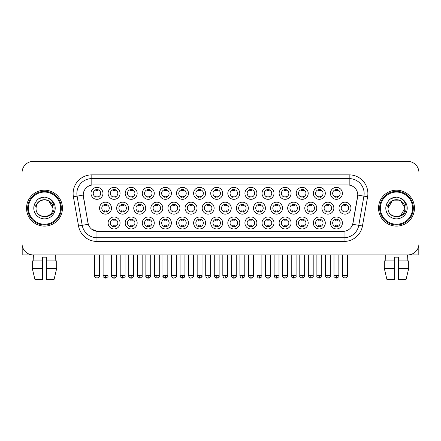 <?xml version="1.0" encoding="UTF-8"?>
<svg xmlns="http://www.w3.org/2000/svg" width="441" height="441" viewBox="0 0 441 441"><rect width="100%" height="100%" fill="white"/><g stroke="black" fill="none" stroke-linecap="round" stroke-linejoin="round"><path stroke-width="0.66" d="M273.993 222.97A5.987 5.987 0 0 1 268.007 228.956A5.987 5.987 0 0 1 262.026 222.97A5.987 5.987 0 0 1 268.007 216.983A5.987 5.987 0 0 1 273.993 222.97M264.269 222.97A3.743 3.743 0 0 0 268.007 226.707A3.743 3.743 0 0 0 271.75 222.97A3.743 3.743 0 0 0 268.007 219.227A3.743 3.743 0 0 0 264.269 222.97M291.099 222.97A5.987 5.987 0 0 1 285.112 228.956A5.987 5.987 0 0 1 279.125 222.97A5.987 5.987 0 0 1 285.112 216.983A5.987 5.987 0 0 1 291.099 222.97M281.369 222.97A3.743 3.743 0 0 0 285.112 226.707A3.743 3.743 0 0 0 288.849 222.97A3.743 3.743 0 0 0 285.112 219.227A3.743 3.743 0 0 0 281.369 222.97M308.198 222.97A5.987 5.987 0 0 1 302.212 228.956A5.987 5.987 0 0 1 296.231 222.97A5.987 5.987 0 0 1 302.212 216.983A5.987 5.987 0 0 1 308.198 222.97M298.474 222.97A3.743 3.743 0 0 0 302.212 226.707A3.743 3.743 0 0 0 305.955 222.97A3.743 3.743 0 0 0 302.212 219.227A3.743 3.743 0 0 0 298.474 222.97M256.888 222.97A5.987 5.987 0 0 1 250.907 228.956A5.987 5.987 0 0 1 244.92 222.97A5.987 5.987 0 0 1 250.907 216.983A5.987 5.987 0 0 1 256.888 222.97M247.164 222.97A3.743 3.743 0 0 0 250.907 226.707A3.743 3.743 0 0 0 254.644 222.97A3.743 3.743 0 0 0 250.907 219.227A3.743 3.743 0 0 0 247.164 222.97M239.788 222.97A5.987 5.987 0 0 1 233.802 228.956A5.987 5.987 0 0 1 227.815 222.97A5.987 5.987 0 0 1 233.802 216.983A5.987 5.987 0 0 1 239.788 222.97M230.064 222.97A3.743 3.743 0 0 0 233.802 226.707A3.743 3.743 0 0 0 237.545 222.97A3.743 3.743 0 0 0 233.802 219.227A3.743 3.743 0 0 0 230.064 222.97M325.304 222.97A5.987 5.987 0 0 1 319.317 228.956A5.987 5.987 0 0 1 313.33 222.97A5.987 5.987 0 0 1 319.317 216.983A5.987 5.987 0 0 1 325.304 222.97M315.574 222.97A3.743 3.743 0 0 0 319.317 226.707A3.743 3.743 0 0 0 323.06 222.97A3.743 3.743 0 0 0 319.317 219.227A3.743 3.743 0 0 0 315.574 222.97M222.683 222.97A5.987 5.987 0 0 1 216.702 228.956A5.987 5.987 0 0 1 210.715 222.97A5.987 5.987 0 0 1 216.702 216.983A5.987 5.987 0 0 1 222.683 222.97M212.959 222.97A3.743 3.743 0 0 0 216.702 226.707A3.743 3.743 0 0 0 220.439 222.97A3.743 3.743 0 0 0 216.702 219.227A3.743 3.743 0 0 0 212.959 222.97M205.583 222.97A5.987 5.987 0 0 1 199.597 228.956A5.987 5.987 0 0 1 193.61 222.97A5.987 5.987 0 0 1 199.597 216.983A5.987 5.987 0 0 1 205.583 222.97M195.854 222.97A3.743 3.743 0 0 0 199.597 226.707A3.743 3.743 0 0 0 203.34 222.97A3.743 3.743 0 0 0 199.597 219.227A3.743 3.743 0 0 0 195.854 222.97M188.478 222.97A5.987 5.987 0 0 1 182.491 228.956A5.987 5.987 0 0 1 176.51 222.97A5.987 5.987 0 0 1 182.491 216.983A5.987 5.987 0 0 1 188.478 222.97M178.754 222.97A3.743 3.743 0 0 0 182.491 226.707A3.743 3.743 0 0 0 186.234 222.97A3.743 3.743 0 0 0 182.491 219.227A3.743 3.743 0 0 0 178.754 222.97M171.378 222.97A5.987 5.987 0 0 1 165.392 228.956A5.987 5.987 0 0 1 159.405 222.97A5.987 5.987 0 0 1 165.392 216.983A5.987 5.987 0 0 1 171.378 222.97M161.649 222.97A3.743 3.743 0 0 0 165.392 226.707A3.743 3.743 0 0 0 169.129 222.97A3.743 3.743 0 0 0 165.392 219.227A3.743 3.743 0 0 0 161.649 222.97M154.273 222.97A5.987 5.987 0 0 1 148.286 228.956A5.987 5.987 0 0 1 142.3 222.97A5.987 5.987 0 0 1 148.286 216.983A5.987 5.987 0 0 1 154.273 222.97M144.549 222.97A3.743 3.743 0 0 0 148.286 226.707A3.743 3.743 0 0 0 152.029 222.97A3.743 3.743 0 0 0 148.286 219.227A3.743 3.743 0 0 0 144.549 222.97M137.168 222.97A5.987 5.987 0 0 1 131.186 228.956A5.987 5.987 0 0 1 125.2 222.97A5.987 5.987 0 0 1 131.186 216.983A5.987 5.987 0 0 1 137.168 222.97M127.443 222.97A3.743 3.743 0 0 0 131.186 226.707A3.743 3.743 0 0 0 134.924 222.97A3.743 3.743 0 0 0 131.186 219.227A3.743 3.743 0 0 0 127.443 222.97M120.068 222.97A5.987 5.987 0 0 1 114.081 228.956A5.987 5.987 0 0 1 108.095 222.97A5.987 5.987 0 0 1 114.081 216.983A5.987 5.987 0 0 1 120.068 222.97M110.338 222.97A3.743 3.743 0 0 0 114.081 226.707A3.743 3.743 0 0 0 117.824 222.97A3.743 3.743 0 0 0 114.081 219.227A3.743 3.743 0 0 0 110.338 222.97M342.403 222.97A5.987 5.987 0 0 1 336.422 228.956A5.987 5.987 0 0 1 330.436 222.97A5.987 5.987 0 0 1 336.422 216.983A5.987 5.987 0 0 1 342.403 222.97M332.679 222.97A3.743 3.743 0 0 0 336.422 226.707A3.743 3.743 0 0 0 340.16 222.97A3.743 3.743 0 0 0 336.422 219.227A3.743 3.743 0 0 0 332.679 222.97M231.238 208.158A5.987 5.987 0 0 1 225.252 214.139A5.987 5.987 0 0 1 219.265 208.158A5.987 5.987 0 0 1 225.252 202.171A5.987 5.987 0 0 1 231.238 208.158M221.509 208.158A3.743 3.743 0 0 0 225.252 211.895A3.743 3.743 0 0 0 228.989 208.158A3.743 3.743 0 0 0 225.252 204.415A3.743 3.743 0 0 0 221.509 208.158M282.543 208.158A5.987 5.987 0 0 1 276.562 214.139A5.987 5.987 0 0 1 270.576 208.158A5.987 5.987 0 0 1 276.562 202.171A5.987 5.987 0 0 1 282.543 208.158M272.819 208.158A3.743 3.743 0 0 0 276.562 211.895A3.743 3.743 0 0 0 280.3 208.158A3.743 3.743 0 0 0 276.562 204.415A3.743 3.743 0 0 0 272.819 208.158M299.648 208.158A5.987 5.987 0 0 1 293.662 214.139A5.987 5.987 0 0 1 287.675 208.158A5.987 5.987 0 0 1 293.662 202.171A5.987 5.987 0 0 1 299.648 208.158M289.924 208.158A3.743 3.743 0 0 0 293.662 211.895A3.743 3.743 0 0 0 297.405 208.158A3.743 3.743 0 0 0 293.662 204.415A3.743 3.743 0 0 0 289.924 208.158M316.754 208.158A5.987 5.987 0 0 1 310.767 214.139A5.987 5.987 0 0 1 304.781 208.158A5.987 5.987 0 0 1 310.767 202.171A5.987 5.987 0 0 1 316.754 208.158M307.024 208.158A3.743 3.743 0 0 0 310.767 211.895A3.743 3.743 0 0 0 314.505 208.158A3.743 3.743 0 0 0 310.767 204.415A3.743 3.743 0 0 0 307.024 208.158M265.443 208.158A5.987 5.987 0 0 1 259.457 214.139A5.987 5.987 0 0 1 253.47 208.158A5.987 5.987 0 0 1 259.457 202.171A5.987 5.987 0 0 1 265.443 208.158M255.714 208.158A3.743 3.743 0 0 0 259.457 211.895A3.743 3.743 0 0 0 263.2 208.158A3.743 3.743 0 0 0 259.457 204.415A3.743 3.743 0 0 0 255.714 208.158M248.338 208.158A5.987 5.987 0 0 1 242.352 214.139A5.987 5.987 0 0 1 236.37 208.158A5.987 5.987 0 0 1 242.352 202.171A5.987 5.987 0 0 1 248.338 208.158M238.614 208.158A3.743 3.743 0 0 0 242.352 211.895A3.743 3.743 0 0 0 246.095 208.158A3.743 3.743 0 0 0 242.352 204.415A3.743 3.743 0 0 0 238.614 208.158M333.854 208.158A5.987 5.987 0 0 1 327.867 214.139A5.987 5.987 0 0 1 321.886 208.158A5.987 5.987 0 0 1 327.867 202.171A5.987 5.987 0 0 1 333.854 208.158M324.129 208.158A3.743 3.743 0 0 0 327.867 211.895A3.743 3.743 0 0 0 331.61 208.158A3.743 3.743 0 0 0 327.867 204.415A3.743 3.743 0 0 0 324.129 208.158M214.133 208.158A5.987 5.987 0 0 1 208.146 214.139A5.987 5.987 0 0 1 202.16 208.158A5.987 5.987 0 0 1 208.146 202.171A5.987 5.987 0 0 1 214.133 208.158M204.409 208.158A3.743 3.743 0 0 0 208.146 211.895A3.743 3.743 0 0 0 211.889 208.158A3.743 3.743 0 0 0 208.146 204.415A3.743 3.743 0 0 0 204.409 208.158M197.028 208.158A5.987 5.987 0 0 1 191.047 214.139A5.987 5.987 0 0 1 185.06 208.158A5.987 5.987 0 0 1 191.047 202.171A5.987 5.987 0 0 1 197.028 208.158M187.304 208.158A3.743 3.743 0 0 0 191.047 211.895A3.743 3.743 0 0 0 194.784 208.158A3.743 3.743 0 0 0 191.047 204.415A3.743 3.743 0 0 0 187.304 208.158M179.928 208.158A5.987 5.987 0 0 1 173.941 214.139A5.987 5.987 0 0 1 167.955 208.158A5.987 5.987 0 0 1 173.941 202.171A5.987 5.987 0 0 1 179.928 208.158M170.198 208.158A3.743 3.743 0 0 0 173.941 211.895A3.743 3.743 0 0 0 177.684 208.158A3.743 3.743 0 0 0 173.941 204.415A3.743 3.743 0 0 0 170.198 208.158M162.823 208.158A5.987 5.987 0 0 1 156.836 214.139A5.987 5.987 0 0 1 150.855 208.158A5.987 5.987 0 0 1 156.836 202.171A5.987 5.987 0 0 1 162.823 208.158M153.099 208.158A3.743 3.743 0 0 0 156.836 211.895A3.743 3.743 0 0 0 160.579 208.158A3.743 3.743 0 0 0 156.836 204.415A3.743 3.743 0 0 0 153.099 208.158M145.723 208.158A5.987 5.987 0 0 1 139.736 214.139A5.987 5.987 0 0 1 133.75 208.158A5.987 5.987 0 0 1 139.736 202.171A5.987 5.987 0 0 1 145.723 208.158M135.993 208.158A3.743 3.743 0 0 0 139.736 211.895A3.743 3.743 0 0 0 143.479 208.158A3.743 3.743 0 0 0 139.736 204.415A3.743 3.743 0 0 0 135.993 208.158M128.618 208.158A5.987 5.987 0 0 1 122.631 214.139A5.987 5.987 0 0 1 116.65 208.158A5.987 5.987 0 0 1 122.631 202.171A5.987 5.987 0 0 1 128.618 208.158M118.894 208.158A3.743 3.743 0 0 0 122.631 211.895A3.743 3.743 0 0 0 126.374 208.158A3.743 3.743 0 0 0 122.631 204.415A3.743 3.743 0 0 0 118.894 208.158M111.518 208.158A5.987 5.987 0 0 1 105.531 214.139A5.987 5.987 0 0 1 99.545 208.158A5.987 5.987 0 0 1 105.531 202.171A5.987 5.987 0 0 1 111.518 208.158M101.788 208.158A3.743 3.743 0 0 0 105.531 211.895A3.743 3.743 0 0 0 109.269 208.158A3.743 3.743 0 0 0 105.531 204.415A3.743 3.743 0 0 0 101.788 208.158M350.959 208.158A5.987 5.987 0 0 1 344.972 214.139A5.987 5.987 0 0 1 338.986 208.158A5.987 5.987 0 0 1 344.972 202.171A5.987 5.987 0 0 1 350.959 208.158M341.229 208.158A3.743 3.743 0 0 0 344.972 211.895A3.743 3.743 0 0 0 348.715 208.158A3.743 3.743 0 0 0 344.972 204.415A3.743 3.743 0 0 0 341.229 208.158M222.683 193.34A5.987 5.987 0 0 1 216.702 199.326A5.987 5.987 0 0 1 210.715 193.34A5.987 5.987 0 0 1 216.702 187.359A5.987 5.987 0 0 1 222.683 193.34M212.959 193.34A3.743 3.743 0 0 0 216.702 197.083A3.743 3.743 0 0 0 220.439 193.34A3.743 3.743 0 0 0 216.702 189.602A3.743 3.743 0 0 0 212.959 193.34M239.788 193.34A5.987 5.987 0 0 1 233.802 199.326A5.987 5.987 0 0 1 227.815 193.34A5.987 5.987 0 0 1 233.802 187.359A5.987 5.987 0 0 1 239.788 193.34M230.064 193.34A3.743 3.743 0 0 0 233.802 197.083A3.743 3.743 0 0 0 237.545 193.34A3.743 3.743 0 0 0 233.802 189.602A3.743 3.743 0 0 0 230.064 193.34M273.993 193.34A5.987 5.987 0 0 1 268.007 199.326A5.987 5.987 0 0 1 262.026 193.34A5.987 5.987 0 0 1 268.007 187.359A5.987 5.987 0 0 1 273.993 193.34M264.269 193.34A3.743 3.743 0 0 0 268.007 197.083A3.743 3.743 0 0 0 271.75 193.34A3.743 3.743 0 0 0 268.007 189.602A3.743 3.743 0 0 0 264.269 193.34M291.099 193.34A5.987 5.987 0 0 1 285.112 199.326A5.987 5.987 0 0 1 279.125 193.34A5.987 5.987 0 0 1 285.112 187.359A5.987 5.987 0 0 1 291.099 193.34M281.369 193.34A3.743 3.743 0 0 0 285.112 197.083A3.743 3.743 0 0 0 288.849 193.34A3.743 3.743 0 0 0 285.112 189.602A3.743 3.743 0 0 0 281.369 193.34M308.198 193.34A5.987 5.987 0 0 1 302.212 199.326A5.987 5.987 0 0 1 296.231 193.34A5.987 5.987 0 0 1 302.212 187.359A5.987 5.987 0 0 1 308.198 193.34M298.474 193.34A3.743 3.743 0 0 0 302.212 197.083A3.743 3.743 0 0 0 305.955 193.34A3.743 3.743 0 0 0 302.212 189.602A3.743 3.743 0 0 0 298.474 193.34M325.304 193.34A5.987 5.987 0 0 1 319.317 199.326A5.987 5.987 0 0 1 313.33 193.34A5.987 5.987 0 0 1 319.317 187.359A5.987 5.987 0 0 1 325.304 193.34M315.574 193.34A3.743 3.743 0 0 0 319.317 197.083A3.743 3.743 0 0 0 323.06 193.34A3.743 3.743 0 0 0 319.317 189.602A3.743 3.743 0 0 0 315.574 193.34M256.888 193.34A5.987 5.987 0 0 1 250.907 199.326A5.987 5.987 0 0 1 244.92 193.34A5.987 5.987 0 0 1 250.907 187.359A5.987 5.987 0 0 1 256.888 193.34M247.164 193.34A3.743 3.743 0 0 0 250.907 197.083A3.743 3.743 0 0 0 254.644 193.34A3.743 3.743 0 0 0 250.907 189.602A3.743 3.743 0 0 0 247.164 193.34M205.583 193.34A5.987 5.987 0 0 1 199.597 199.326A5.987 5.987 0 0 1 193.61 193.34A5.987 5.987 0 0 1 199.597 187.359A5.987 5.987 0 0 1 205.583 193.34M195.854 193.34A3.743 3.743 0 0 0 199.597 197.083A3.743 3.743 0 0 0 203.34 193.34A3.743 3.743 0 0 0 199.597 189.602A3.743 3.743 0 0 0 195.854 193.34M188.478 193.34A5.987 5.987 0 0 1 182.491 199.326A5.987 5.987 0 0 1 176.51 193.34A5.987 5.987 0 0 1 182.491 187.359A5.987 5.987 0 0 1 188.478 193.34M178.754 193.34A3.743 3.743 0 0 0 182.491 197.083A3.743 3.743 0 0 0 186.234 193.34A3.743 3.743 0 0 0 182.491 189.602A3.743 3.743 0 0 0 178.754 193.34M171.378 193.34A5.987 5.987 0 0 1 165.392 199.326A5.987 5.987 0 0 1 159.405 193.34A5.987 5.987 0 0 1 165.392 187.359A5.987 5.987 0 0 1 171.378 193.34M161.649 193.34A3.743 3.743 0 0 0 165.392 197.083A3.743 3.743 0 0 0 169.129 193.34A3.743 3.743 0 0 0 165.392 189.602A3.743 3.743 0 0 0 161.649 193.34M154.273 193.34A5.987 5.987 0 0 1 148.286 199.326A5.987 5.987 0 0 1 142.3 193.34A5.987 5.987 0 0 1 148.286 187.359A5.987 5.987 0 0 1 154.273 193.34M144.549 193.34A3.743 3.743 0 0 0 148.286 197.083A3.743 3.743 0 0 0 152.029 193.34A3.743 3.743 0 0 0 148.286 189.602A3.743 3.743 0 0 0 144.549 193.34M137.168 193.34A5.987 5.987 0 0 1 131.186 199.326A5.987 5.987 0 0 1 125.2 193.34A5.987 5.987 0 0 1 131.186 187.359A5.987 5.987 0 0 1 137.168 193.34M127.443 193.34A3.743 3.743 0 0 0 131.186 197.083A3.743 3.743 0 0 0 134.924 193.34A3.743 3.743 0 0 0 131.186 189.602A3.743 3.743 0 0 0 127.443 193.34M120.068 193.34A5.987 5.987 0 0 1 114.081 199.326A5.987 5.987 0 0 1 108.095 193.34A5.987 5.987 0 0 1 114.081 187.359A5.987 5.987 0 0 1 120.068 193.34M110.338 193.34A3.743 3.743 0 0 0 114.081 197.083A3.743 3.743 0 0 0 117.824 193.34A3.743 3.743 0 0 0 114.081 189.602A3.743 3.743 0 0 0 110.338 193.34M102.962 193.34A5.987 5.987 0 0 1 96.976 199.326A5.987 5.987 0 0 1 90.995 193.34A5.987 5.987 0 0 1 96.976 187.359A5.987 5.987 0 0 1 102.962 193.34M93.238 193.34A3.743 3.743 0 0 0 96.976 197.083A3.743 3.743 0 0 0 100.719 193.34A3.743 3.743 0 0 0 96.976 189.602A3.743 3.743 0 0 0 93.238 193.34M342.403 193.34A5.987 5.987 0 0 1 336.422 199.326A5.987 5.987 0 0 1 330.436 193.34A5.987 5.987 0 0 1 336.422 187.359A5.987 5.987 0 0 1 342.403 193.34M332.679 193.34A3.743 3.743 0 0 0 336.422 197.083A3.743 3.743 0 0 0 340.16 193.34A3.743 3.743 0 0 0 336.422 189.602A3.743 3.743 0 0 0 332.679 193.34M78.542 225.99L73.399 196.813A18.704 18.704 0 0 1 91.816 174.862L349.184 174.862A18.704 18.704 0 0 1 367.601 196.813L362.458 225.99A18.704 18.704 0 0 1 344.041 241.448L96.959 241.448A18.704 18.704 0 0 1 78.542 225.99L88.294 224.271L83.366 196.818A10.099 10.099 0 0 1 93.31 184.961L347.69 184.961A10.099 10.099 0 0 1 357.634 196.818L353.015 223.003A10.099 10.099 0 0 1 343.07 231.349L97.93 231.349A10.099 10.099 0 0 1 87.985 223.003L83.211 195.082L77.081 196.162A14.961 14.961 0 0 1 91.816 178.605L349.184 178.605A14.961 14.961 0 0 1 363.919 196.162L358.776 225.345A14.961 14.961 0 0 1 344.041 237.71L96.959 237.71A14.961 14.961 0 0 1 82.224 225.345L77.081 196.162A14.961 14.961 0 0 1 76.855 193.566M26.537 208.158A17.954 17.954 0 0 0 44.497 226.112A17.954 17.954 0 0 0 62.451 208.158A17.954 17.954 0 0 0 44.497 190.198A17.954 17.954 0 0 0 26.537 208.158A17.954 17.954 0 0 0 44.497 226.112A17.954 17.954 0 0 0 62.451 208.158A17.954 17.954 0 0 0 44.497 190.198A17.954 17.954 0 0 0 26.537 208.158M378.549 208.158A17.954 17.954 0 0 0 396.503 226.112A17.954 17.954 0 0 0 414.463 208.158A17.954 17.954 0 0 0 396.503 190.198A17.954 17.954 0 0 0 378.549 208.158A17.954 17.954 0 0 0 396.503 226.112A17.954 17.954 0 0 0 414.463 208.158A17.954 17.954 0 0 0 396.503 190.198A17.954 17.954 0 0 0 378.549 208.158M91.816 174.862L91.816 185.071L349.184 185.071L349.184 174.862M83.211 195.06L83.321 193.566M343.07 231.349L97.93 231.349M96.959 241.448L96.959 231.305L91.568 229.094M367.601 196.813L357.789 195.082L352.706 224.271L362.458 225.99M353.015 223.003L352.954 223.322M88.046 223.322L87.985 223.003M418.95 172.618A11.223 11.223 0 0 0 407.727 161.395L33.273 161.395A11.223 11.223 0 0 0 22.05 172.618L22.05 243.691A11.223 11.223 0 0 0 33.273 254.915L407.727 254.915A11.223 11.223 0 0 0 418.95 243.691L418.95 172.618L418.95 243.691M22.05 172.618L22.05 243.691M407.727 161.395L33.273 161.395M33.273 254.915L407.727 254.915M335.298 197.298L335.298 195.98A2.872 2.872 0 0 0 337.541 195.98L337.541 197.298M337.541 189.382L337.541 190.699A2.872 2.872 0 0 0 335.298 190.699L335.298 189.382M343.848 212.115L343.848 210.798A2.872 2.872 0 0 0 346.091 210.798L346.091 212.115M346.091 204.194L346.091 205.512A2.872 2.872 0 0 0 343.848 205.512L343.848 204.194M335.298 226.928L335.298 225.61A2.872 2.872 0 0 0 337.541 225.61L337.541 226.928M337.541 219.012L337.541 220.329A2.872 2.872 0 0 0 335.298 220.329L335.298 219.012M318.193 197.298L318.193 195.98A2.872 2.872 0 0 0 320.442 195.98L320.442 197.298M320.442 189.382L320.442 190.699A2.872 2.872 0 0 0 318.193 190.699L318.193 189.382M301.093 197.298L301.093 195.98A2.872 2.872 0 0 0 303.336 195.98L303.336 197.298M303.336 189.382L303.336 190.699A2.872 2.872 0 0 0 301.093 190.699L301.093 189.382M283.987 197.298L283.987 195.98A2.872 2.872 0 0 0 286.231 195.98L286.231 197.298M286.231 189.382L286.231 190.699A2.872 2.872 0 0 0 283.987 190.699L283.987 189.382M266.888 197.298L266.888 195.98A2.872 2.872 0 0 0 269.131 195.98L269.131 197.298M269.131 189.382L269.131 190.699A2.872 2.872 0 0 0 266.888 190.699L266.888 189.382M326.748 212.115L326.748 210.798A2.872 2.872 0 0 0 328.992 210.798L328.992 212.115M328.992 204.194L328.992 205.512A2.872 2.872 0 0 0 326.748 205.512L326.748 204.194M309.643 212.115L309.643 210.798A2.872 2.872 0 0 0 311.886 210.798L311.886 212.115M311.886 204.194L311.886 205.512A2.872 2.872 0 0 0 309.643 205.512L309.643 204.194M292.543 212.115L292.543 210.798A2.872 2.872 0 0 0 294.786 210.798L294.786 212.115M294.786 204.194L294.786 205.512A2.872 2.872 0 0 0 292.543 205.512L292.543 204.194M318.193 226.928L318.193 225.61A2.872 2.872 0 0 0 320.442 225.61L320.442 226.928M320.442 219.012L320.442 220.329A2.872 2.872 0 0 0 318.193 220.329L318.193 219.012M22.8 247.721L22.8 254.915L66.194 254.915M418.2 247.721L418.2 254.915L374.806 254.915M61.327 208.158A16.835 16.835 0 0 0 44.497 191.322A16.835 16.835 0 0 0 27.662 208.158A16.835 16.835 0 0 0 44.497 224.987A16.835 16.835 0 0 0 61.327 208.158M60.582 208.158A16.085 16.085 0 0 0 44.497 192.072A16.085 16.085 0 0 0 28.411 208.158A16.085 16.085 0 0 0 44.497 224.243A16.085 16.085 0 0 0 60.582 208.158M36.432 205.611L36.03 208.158C35.567 219.64 54.144 219.431 54.083 208.158C54.116 203.488 52.032 200.104 47.837 197.987L45.307 197.16C42.259 196.978 39.569 197.871 37.242 199.845L35.721 202.033C34.789 203.599 34.585 205.12 35.109 206.597L37.832 202.557C40.368 200.021 43.389 199.183 46.889 200.043A8.456 8.456 0 0 0 36.432 205.611L36.041 208.158C35.523 197.248 53.471 197.248 52.953 208.158C53.471 219.067 35.523 219.067 36.041 208.158L36.432 205.611M46.889 200.043C50.665 201.388 52.688 204.095 52.953 208.158L48.725 200.831L46.889 200.043L48.725 200.831L52.953 208.158L48.725 200.831L46.889 200.043L48.725 200.831L52.953 208.158L48.725 200.831L46.889 200.043L48.725 200.831L52.953 208.158L48.725 200.831L46.889 200.043L48.725 200.831L52.953 208.158C53.471 219.067 35.523 219.067 36.041 208.158C35.523 219.067 53.471 219.067 52.953 208.158C53.471 219.067 35.523 219.067 36.041 208.158M37.27 199.828L38.979 198.604L44.58 197.127L38.979 198.604L37.27 199.828L38.979 198.604L44.58 197.127L38.979 198.604L37.27 199.828L38.979 198.604L44.58 197.127L38.979 198.604L37.27 199.828L38.979 198.604L44.58 197.127L38.979 198.604L37.27 199.828L38.979 198.604L44.58 197.127L38.979 198.604L37.27 199.828L38.979 198.604L44.58 197.127L38.979 198.604L37.27 199.828L38.979 198.604L44.58 197.127M413.338 208.158A16.835 16.835 0 0 0 396.503 191.322A16.835 16.835 0 0 0 379.673 208.158A16.835 16.835 0 0 0 396.503 224.987A16.835 16.835 0 0 0 413.338 208.158M412.589 208.158A16.085 16.085 0 0 0 396.503 192.072A16.085 16.085 0 0 0 380.418 208.158A16.085 16.085 0 0 0 396.503 224.243A16.085 16.085 0 0 0 412.589 208.158M400.731 200.831L392.275 200.831L388.047 208.158L388.438 205.611L388.047 208.158C387.529 219.067 405.477 219.067 404.959 208.158C405.477 219.067 387.529 219.067 388.047 208.158C387.529 219.067 405.477 219.067 404.959 208.158C404.7 204.095 402.677 201.388 398.901 200.043L400.731 200.831L404.959 208.158L400.731 200.831L398.901 200.043L400.731 200.831L404.959 208.158C405.477 219.067 387.529 219.067 388.047 208.158L388.438 205.611L388.036 208.158C387.573 219.64 406.155 219.431 406.089 208.158C406.128 203.488 404.044 200.104 399.844 197.987L397.319 197.16C394.271 196.978 391.58 197.871 389.254 199.845L387.727 202.033C386.801 203.599 386.597 205.12 387.115 206.597L389.844 202.557C392.38 200.021 395.401 199.183 398.901 200.043A8.456 8.456 0 0 0 388.438 205.611L388.047 208.158L392.275 200.831L400.731 200.831L392.275 200.831L388.047 208.158L392.275 200.831L400.731 200.831L392.275 200.831L388.047 208.158L392.275 200.831L400.731 200.831L398.901 200.043L400.731 200.831L404.959 208.158L400.731 215.478M388.047 208.158L388.438 205.611L388.047 208.158M389.276 199.828L390.991 198.604L396.591 197.127L390.991 198.604L389.276 199.828L390.991 198.604L396.591 197.127L390.991 198.604L389.276 199.828L390.991 198.604L396.591 197.127L390.991 198.604L389.276 199.828L390.991 198.604L396.591 197.127L390.991 198.604L389.276 199.828L390.991 198.604L396.591 197.127L390.991 198.604L389.276 199.828L390.991 198.604L396.591 197.127L390.991 198.604L389.276 199.828L390.991 198.604L396.591 197.127M42.623 260.901L42.623 268.382L32.292 268.382L34.949 279.605L32.292 268.382L32.292 260.901L42.623 260.901L42.623 257.158L46.366 257.158L46.366 260.901L56.696 260.901L56.696 268.382L54.039 279.605L56.696 268.382L46.366 268.382L46.366 260.901L46.366 279.605L54.039 279.605M55.346 254.915L55.18 260.901M42.623 268.382L42.623 279.605L34.949 279.605M33.648 254.915L33.808 260.901M384.304 260.901L384.304 268.382L386.961 279.605L384.304 268.382L384.304 260.901L394.634 260.901L394.634 257.158L398.377 257.158L398.377 260.901L408.708 260.901L408.708 268.382L406.051 279.605L408.708 268.382L398.377 268.382L398.377 260.901M407.352 254.915L407.192 260.901M394.634 260.901L394.634 279.605L386.961 279.605M384.304 268.382L394.634 268.382M406.051 279.605L398.377 279.605L398.377 268.382M385.655 254.915L385.82 260.901M275.438 212.115L275.438 210.798A2.872 2.872 0 0 0 277.681 210.798L277.681 212.115M277.681 204.194L277.681 205.512A2.872 2.872 0 0 0 275.438 205.512L275.438 204.194M301.093 226.928L301.093 225.61A2.872 2.872 0 0 0 303.336 225.61L303.336 226.928M303.336 219.012L303.336 220.329A2.872 2.872 0 0 0 301.093 220.329L301.093 219.012M283.987 226.928L283.987 225.61A2.872 2.872 0 0 0 286.231 225.61L286.231 226.928M286.231 219.012L286.231 220.329A2.872 2.872 0 0 0 283.987 220.329L283.987 219.012M266.888 226.928L266.888 225.61A2.872 2.872 0 0 0 269.131 225.61L269.131 226.928M269.131 219.012L269.131 220.329A2.872 2.872 0 0 0 266.888 220.329L266.888 219.012M249.782 197.298L249.782 195.98A2.872 2.872 0 0 0 252.026 195.98L252.026 197.298M252.026 189.382L252.026 190.699A2.872 2.872 0 0 0 249.782 190.699L249.782 189.382M232.683 197.298L232.683 195.98A2.872 2.872 0 0 0 234.926 195.98L234.926 197.298M234.926 189.382L234.926 190.699A2.872 2.872 0 0 0 232.683 190.699L232.683 189.382M215.577 197.298L215.577 195.98A2.872 2.872 0 0 0 217.821 195.98L217.821 197.298M217.821 189.382L217.821 190.699A2.872 2.872 0 0 0 215.577 190.699L215.577 189.382M198.472 197.298L198.472 195.98A2.872 2.872 0 0 0 200.721 195.98L200.721 197.298M200.721 189.382L200.721 190.699A2.872 2.872 0 0 0 198.472 190.699L198.472 189.382M258.332 212.115L258.332 210.798A2.872 2.872 0 0 0 260.581 210.798L260.581 212.115M260.581 204.194L260.581 205.512A2.872 2.872 0 0 0 258.332 205.512L258.332 204.194M241.233 212.115L241.233 210.798A2.872 2.872 0 0 0 243.476 210.798L243.476 212.115M243.476 204.194L243.476 205.512A2.872 2.872 0 0 0 241.233 205.512L241.233 204.194M224.127 212.115L224.127 210.798A2.872 2.872 0 0 0 226.371 210.798L226.371 212.115M226.371 204.194L226.371 205.512A2.872 2.872 0 0 0 224.127 205.512L224.127 204.194M207.027 212.115L207.027 210.798A2.872 2.872 0 0 0 209.271 210.798L209.271 212.115M209.271 204.194L209.271 205.512A2.872 2.872 0 0 0 207.027 205.512L207.027 204.194M249.782 226.928L249.782 225.61A2.872 2.872 0 0 0 252.026 225.61L252.026 226.928M252.026 219.012L252.026 220.329A2.872 2.872 0 0 0 249.782 220.329L249.782 219.012M232.683 226.928L232.683 225.61A2.872 2.872 0 0 0 234.926 225.61L234.926 226.928M234.926 219.012L234.926 220.329A2.872 2.872 0 0 0 232.683 220.329L232.683 219.012M215.577 226.928L215.577 225.61A2.872 2.872 0 0 0 217.821 225.61L217.821 226.928M217.821 219.012L217.821 220.329A2.872 2.872 0 0 0 215.577 220.329L215.577 219.012M181.372 197.298L181.372 195.98A2.872 2.872 0 0 0 183.616 195.98L183.616 197.298M183.616 189.382L183.616 190.699A2.872 2.872 0 0 0 181.372 190.699L181.372 189.382M164.267 197.298L164.267 195.98A2.872 2.872 0 0 0 166.511 195.98L166.511 197.298M166.511 189.382L166.511 190.699A2.872 2.872 0 0 0 164.267 190.699L164.267 189.382M147.167 197.298L147.167 195.98A2.872 2.872 0 0 0 149.411 195.98L149.411 197.298M149.411 189.382L149.411 190.699A2.872 2.872 0 0 0 147.167 190.699L147.167 189.382M130.062 197.298L130.062 195.98A2.872 2.872 0 0 0 132.306 195.98L132.306 197.298M132.306 189.382L132.306 190.699A2.872 2.872 0 0 0 130.062 190.699L130.062 189.382M112.957 197.298L112.957 195.98A2.872 2.872 0 0 0 115.206 195.98L115.206 197.298M115.206 189.382L115.206 190.699A2.872 2.872 0 0 0 112.957 190.699L112.957 189.382M95.857 197.298L95.857 195.98A2.872 2.872 0 0 0 98.1 195.98L98.1 197.298M98.1 189.382L98.1 190.699A2.872 2.872 0 0 0 95.857 190.699L95.857 189.382M189.922 212.115L189.922 210.798A2.872 2.872 0 0 0 192.166 210.798L192.166 212.115M192.166 204.194L192.166 205.512A2.872 2.872 0 0 0 189.922 205.512L189.922 204.194M172.817 212.115L172.817 210.798A2.872 2.872 0 0 0 175.066 210.798L175.066 212.115M175.066 204.194L175.066 205.512A2.872 2.872 0 0 0 172.817 205.512L172.817 204.194M155.717 212.115L155.717 210.798A2.872 2.872 0 0 0 157.961 210.798L157.961 212.115M157.961 204.194L157.961 205.512A2.872 2.872 0 0 0 155.717 205.512L155.717 204.194M138.612 212.115L138.612 210.798A2.872 2.872 0 0 0 140.855 210.798L140.855 212.115M140.855 204.194L140.855 205.512A2.872 2.872 0 0 0 138.612 205.512L138.612 204.194M121.512 212.115L121.512 210.798A2.872 2.872 0 0 0 123.756 210.798L123.756 212.115M123.756 204.194L123.756 205.512A2.872 2.872 0 0 0 121.512 205.512L121.512 204.194M104.407 212.115L104.407 210.798A2.872 2.872 0 0 0 106.65 210.798L106.65 212.115M106.65 204.194L106.65 205.512A2.872 2.872 0 0 0 104.407 205.512L104.407 204.194M198.472 226.928L198.472 225.61A2.872 2.872 0 0 0 200.721 225.61L200.721 226.928M200.721 219.012L200.721 220.329A2.872 2.872 0 0 0 198.472 220.329L198.472 219.012M181.372 226.928L181.372 225.61A2.872 2.872 0 0 0 183.616 225.61L183.616 226.928M183.616 219.012L183.616 220.329A2.872 2.872 0 0 0 181.372 220.329L181.372 219.012M164.267 226.928L164.267 225.61A2.872 2.872 0 0 0 166.511 225.61L166.511 226.928M166.511 219.012L166.511 220.329A2.872 2.872 0 0 0 164.267 220.329L164.267 219.012M147.167 226.928L147.167 225.61A2.872 2.872 0 0 0 149.411 225.61L149.411 226.928M149.411 219.012L149.411 220.329A2.872 2.872 0 0 0 147.167 220.329L147.167 219.012M130.062 226.928L130.062 225.61A2.872 2.872 0 0 0 132.306 225.61L132.306 226.928M132.306 219.012L132.306 220.329A2.872 2.872 0 0 0 130.062 220.329L130.062 219.012M112.957 226.928L112.957 225.61A2.872 2.872 0 0 0 115.206 225.61L115.206 226.928M115.206 219.012L115.206 220.329A2.872 2.872 0 0 0 112.957 220.329L112.957 219.012M344.041 231.305L344.041 241.448M73.399 196.813L77.081 196.162M344.972 275.675L342.541 275.675C342.045 276.452 342.855 277.262 344.972 278.111L344.972 275.675L347.403 275.675L347.403 254.915M336.422 275.675L333.991 275.675L333.991 254.915L333.991 275.675C333.495 276.452 334.306 277.262 336.422 278.111L336.422 275.675L338.853 275.675L338.853 254.915L338.853 275.675C339.344 276.452 338.534 277.262 336.422 278.111M327.867 275.675L325.436 275.675C324.945 276.452 325.756 277.262 327.867 278.111L327.867 275.675L330.298 275.675L330.298 254.915M310.767 275.675L308.336 275.675C307.84 276.452 308.65 277.262 310.767 278.111L310.767 275.675L313.198 275.675L313.198 254.915M293.662 275.675L291.231 275.675C290.74 276.452 291.551 277.262 293.662 278.111L293.662 275.675L296.093 275.675L296.093 254.915M319.317 275.675L316.886 275.675L316.886 254.915L316.886 275.675C316.39 276.452 317.2 277.262 319.317 278.111L319.317 275.675L321.748 275.675L321.748 254.915L321.748 275.675C322.244 276.452 321.434 277.262 319.317 278.111M35.721 202.033A10.7 10.7 0 0 0 44.497 218.857A10.7 10.7 0 0 0 47.837 197.987M387.727 202.033A10.7 10.7 0 0 0 396.503 218.857A10.7 10.7 0 0 0 399.844 197.987M276.562 275.675L274.126 275.675C274.55 277.411 275.366 278.221 276.562 278.111L276.562 275.675L278.993 275.675L278.993 254.915M302.212 275.675L299.781 275.675C299.29 276.452 300.101 277.262 302.212 278.111L302.212 275.675L304.648 275.675L304.648 254.915L304.648 275.675C305.139 276.452 304.329 277.262 302.212 278.111M285.112 275.675L282.681 275.675C282.185 276.452 282.995 277.262 285.112 278.111L285.112 275.675L287.543 275.675L287.543 254.915L287.543 275.675C288.034 276.452 287.223 277.262 285.112 278.111C283.916 278.221 283.105 277.411 282.681 275.675L282.681 254.915M268.007 275.675L265.576 275.675C265.085 276.452 265.895 277.262 268.007 278.111L268.007 275.675L270.438 275.675C270.934 276.452 270.124 277.262 268.007 278.111C266.811 278.221 266 277.411 265.576 275.675L265.576 254.915M259.457 275.675L257.026 275.675C257.45 277.411 258.261 278.221 259.457 278.111L259.457 275.675L261.888 275.675L261.888 254.915M242.352 275.675L239.921 275.675C240.345 277.411 241.155 278.221 242.352 278.111L242.352 275.675L244.788 275.675L244.788 254.915M225.252 275.675L222.821 275.675C223.245 277.411 224.056 278.221 225.252 278.111L225.252 275.675L227.683 275.675L227.683 254.915M208.146 275.675L205.715 275.675C206.14 277.411 206.95 278.221 208.146 278.111L208.146 275.675L210.578 275.675L210.578 254.915M250.907 275.675L248.476 275.675C247.98 276.452 248.79 277.262 250.907 278.111L250.907 275.675L253.338 275.675C253.829 276.452 253.018 277.262 250.907 278.111C249.711 278.221 248.9 277.411 248.476 275.675L248.476 254.915M233.802 275.675L231.371 275.675C230.88 276.452 231.69 277.262 233.802 278.111L233.802 275.675L236.233 275.675C236.729 276.452 235.918 277.262 233.802 278.111C232.605 278.221 231.795 277.411 231.371 275.675L231.371 254.915M216.702 275.675L214.265 275.675C213.775 276.452 214.585 277.262 216.702 278.111L216.702 275.675L219.133 275.675C219.624 276.452 218.813 277.262 216.702 278.111C215.5 278.221 214.69 277.411 214.265 275.675L214.265 254.915M96.976 275.675L94.545 275.675C94.054 276.452 94.865 277.262 96.976 278.111L96.976 275.675L99.412 275.675L99.412 254.915M191.047 275.675L188.616 275.675C189.04 277.411 189.85 278.221 191.047 278.111L191.047 275.675L193.478 275.675L193.478 254.915M173.941 275.675L171.51 275.675C171.935 277.411 172.745 278.221 173.941 278.111L173.941 275.675L176.372 275.675L176.372 254.915M156.836 275.675L154.405 275.675C153.915 276.452 154.725 277.262 156.836 278.111L156.836 275.675L159.273 275.675L159.273 254.915M139.736 275.675L137.305 275.675C136.809 276.452 137.62 277.262 139.736 278.111L139.736 275.675L142.167 275.675L142.167 254.915M122.631 275.675L120.2 275.675C119.709 276.452 120.52 277.262 122.631 278.111L122.631 275.675L125.062 275.675L125.062 254.915M105.531 275.675L103.1 275.675C102.604 276.452 103.415 277.262 105.531 278.111L105.531 275.675L107.962 275.675L107.962 254.915M199.597 275.675L197.166 275.675C196.669 276.452 197.48 277.262 199.597 278.111L199.597 275.675L202.028 275.675C202.524 276.452 201.713 277.262 199.597 278.111C198.4 278.221 197.59 277.411 197.166 275.675L197.166 254.915M182.491 275.675L180.06 275.675C179.57 276.452 180.38 277.262 182.491 278.111L182.491 275.675L184.922 275.675C185.418 276.452 184.608 277.262 182.491 278.111C181.295 278.221 180.485 277.411 180.06 275.675L180.06 254.915M165.392 275.675L162.961 275.675C162.464 276.452 163.275 277.262 165.392 278.111L165.392 275.675L167.823 275.675C168.313 276.452 167.503 277.262 165.392 278.111C164.195 278.221 163.385 277.411 162.961 275.675L162.961 254.915L162.961 275.675M148.286 275.675L145.855 275.675C145.365 276.452 146.175 277.262 148.286 278.111L148.286 275.675L150.717 275.675C151.213 276.452 150.403 277.262 148.286 278.111C147.09 278.221 146.28 277.411 145.855 275.675L145.855 254.915M131.186 275.675L128.755 275.675C128.259 276.452 129.07 277.262 131.186 278.111L131.186 275.675L133.617 275.675C134.108 276.452 133.298 277.262 131.186 278.111C129.99 278.221 129.18 277.411 128.755 275.675L128.755 254.915M114.081 275.675L111.65 275.675C111.154 276.452 111.964 277.262 114.081 278.111L114.081 275.675L116.512 275.675C117.008 276.452 116.198 277.262 114.081 278.111C112.885 278.221 112.075 277.411 111.65 275.675L111.65 254.915M342.541 275.675L342.541 254.915M347.403 275.675C347.899 276.452 347.084 277.262 344.972 278.111M325.436 275.675L325.436 254.915M330.298 275.675C330.794 276.452 329.984 277.262 327.867 278.111M308.336 275.675L308.336 254.915M313.198 275.675C313.689 276.452 312.878 277.262 310.767 278.111M291.231 275.675L291.231 254.915M296.093 275.675C296.589 276.452 295.779 277.262 293.662 278.111M274.126 275.675L274.126 254.915M278.993 275.675C279.484 276.452 278.673 277.262 276.562 278.111M299.781 275.675L299.781 254.915M268.007 278.111C269.203 278.221 270.013 277.411 270.438 275.675L270.438 254.915M257.026 275.675L257.026 254.915M261.888 275.675C262.384 276.452 261.574 277.262 259.457 278.111M239.921 275.675L239.921 254.915M244.788 275.675C245.279 276.452 244.468 277.262 242.352 278.111M222.821 275.675L222.821 254.915M227.683 275.675C228.173 276.452 227.363 277.262 225.252 278.111M205.715 275.675L205.715 254.915M210.578 275.675C211.074 276.452 210.263 277.262 208.146 278.111M250.907 278.111C252.103 278.221 252.914 277.411 253.338 275.675L253.338 254.915M233.802 278.111C234.998 278.221 235.808 277.411 236.233 275.675L236.233 254.915M216.702 278.111C217.898 278.221 218.708 277.411 219.133 275.675L219.133 254.915M94.545 275.675L94.545 254.915M99.412 275.675C99.903 276.452 99.093 277.262 96.976 278.111M188.616 275.675L188.616 254.915M193.478 275.675C193.968 276.452 193.158 277.262 191.047 278.111M171.51 275.675L171.51 254.915M176.372 275.675C176.869 276.452 176.058 277.262 173.941 278.111M154.405 275.675L154.405 254.915M159.273 275.675C159.763 276.452 158.953 277.262 156.836 278.111M137.305 275.675L137.305 254.915M142.167 275.675C142.663 276.452 141.848 277.262 139.736 278.111M120.2 275.675L120.2 254.915M125.062 275.675C125.558 276.452 124.748 277.262 122.631 278.111M103.1 275.675L103.1 254.915M107.962 275.675C108.453 276.452 107.643 277.262 105.531 278.111M199.597 278.111C200.793 278.221 201.603 277.411 202.028 275.675L202.028 254.915M182.491 278.111C183.688 278.221 184.498 277.411 184.922 275.675L184.922 254.915M165.392 278.111C166.588 278.221 167.398 277.411 167.823 275.675L167.823 254.915M148.286 278.111C149.482 278.221 150.293 277.411 150.717 275.675L150.717 254.915M131.186 278.111C132.383 278.221 133.193 277.411 133.617 275.675L133.617 254.915M114.081 278.111C115.277 278.221 116.088 277.411 116.512 275.675L116.512 254.915"/></g></svg>
